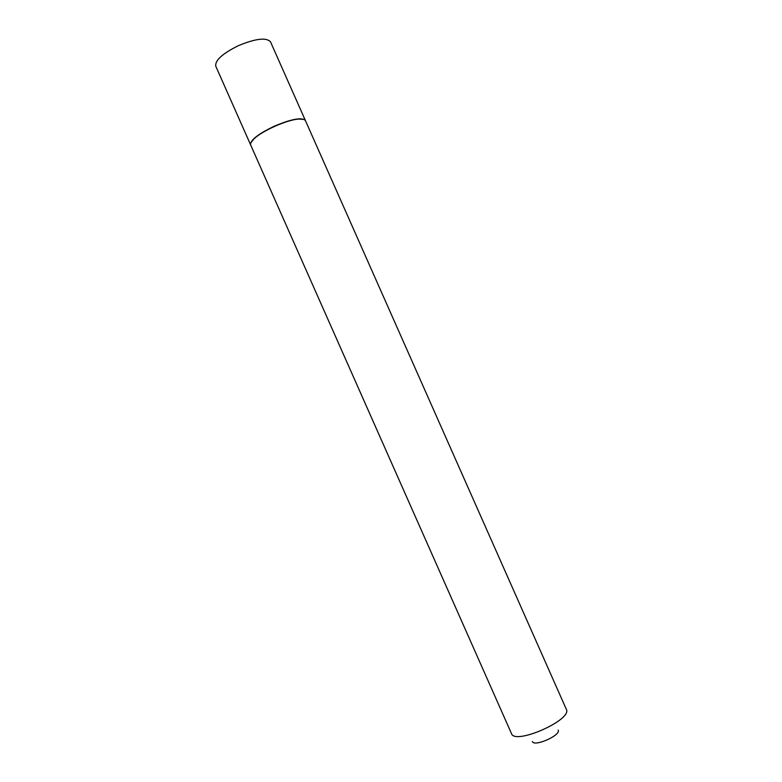 <?xml version="1.0" encoding="UTF-8"?>
<svg xmlns="http://www.w3.org/2000/svg" width="782" height="782" viewBox="0 0 782 782"><rect width="100%" height="100%" fill="white"/><g stroke="black" fill="none" stroke-linecap="round" stroke-linejoin="round"><path stroke-width="1.17" d="M305.371 120.487L270.552 41.925C266.525 37.253 255.831 38.484 238.481 45.63C222.479 53.547 214.903 60.4 215.773 66.206L250.582 144.768C250.25 140.174 258.128 133.996 274.208 126.244C291.51 118.991 301.901 117.075 305.371 120.487L305.42 120.604M303.719 119.372L298.529 119.079C302.468 118.747 304.785 119.294 305.469 120.702L566.324 709.294C572.825 719.684 514.742 745.402 511.477 733.584L511.418 733.448M298.245 118.962C286.769 119.714 262.498 130.467 254.238 138.463L250.866 142.793M298.529 119.079C286.955 119.832 262.469 130.692 254.13 138.746C251.237 141.464 250.084 143.546 250.68 145.002L511.477 733.584M558.192 730.124C561.036 735.354 534.018 747.23 532.346 741.483"/></g></svg>
